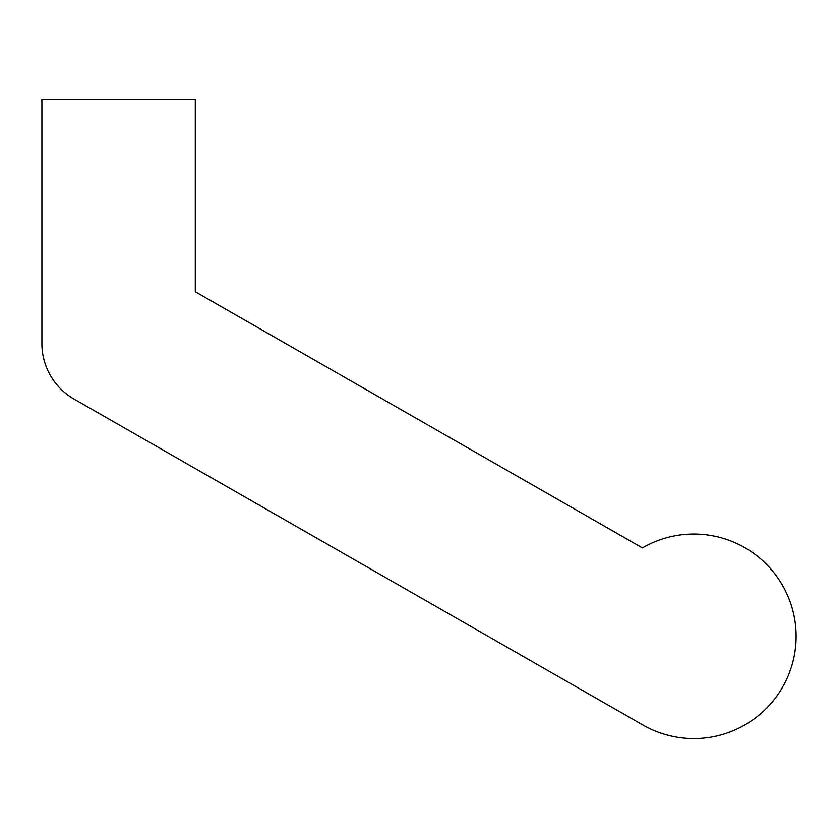 <?xml version="1.0" encoding="UTF-8"?>
<svg xmlns="http://www.w3.org/2000/svg" width="838" height="838" viewBox="0 0 838 838"><rect width="100%" height="100%" fill="white"/><g stroke="black" fill="none" stroke-linecap="round" stroke-linejoin="round"><path stroke-width="1.26" d="M74.037 399.066L642.997 725.048A102.267 102.267 0 0 0 796.1 635.969A102.267 102.267 0 0 0 642.411 547.916L195.296 291.75L195.296 99.429L41.9 99.429L41.9 343.611A63.918 63.918 0 0 0 74.037 399.066"/></g></svg>
